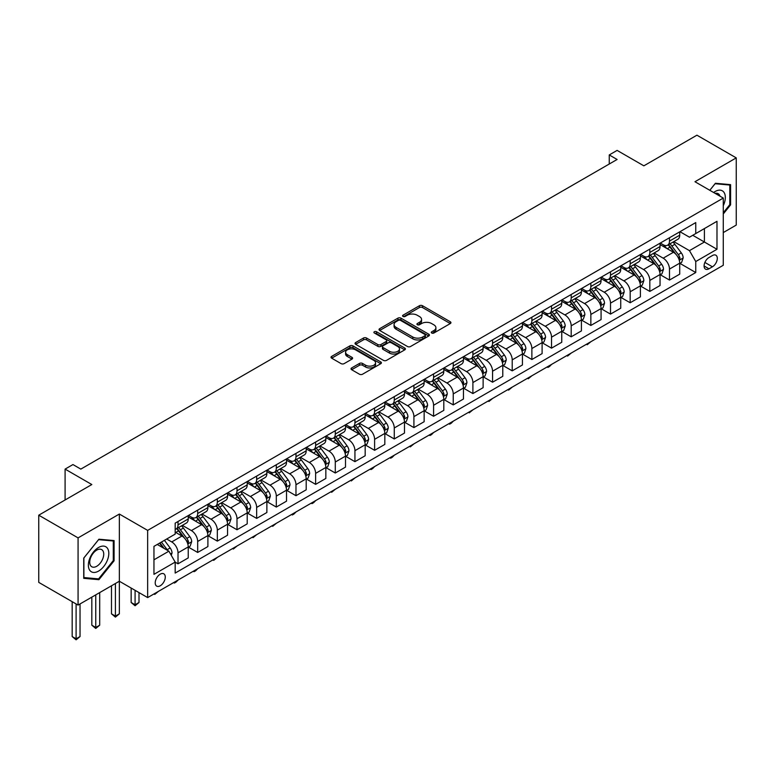 <?xml version="1.0" encoding="UTF-8"?>
<svg xmlns="http://www.w3.org/2000/svg" width="775" height="775" viewBox="0 0 775 775"><rect width="100%" height="100%" fill="white"/><g stroke="black" fill="none" stroke-linecap="round" stroke-linejoin="round"><path stroke-width="1.16" d="M431.733 333.017A1.531 0.882 0 0 0 433.903 333.017L450.304 323.553A2.18 1.259 0 0 0 450.943 322.662A2.18 1.259 0 0 0 450.304 321.77L422.511 305.728A2.18 1.259 0 0 0 419.43 305.728L403.029 315.192A1.531 0.882 0 0 0 402.574 315.822A1.531 0.882 0 0 0 403.029 316.442A1.531 0.882 0 0 0 405.189 316.442L407.311 315.222A6.985 4.03 0 0 1 417.192 315.222L419.507 316.558A6.985 4.03 0 0 1 421.552 319.407A6.985 4.03 0 0 1 419.507 322.264L417.376 323.485A1.531 0.882 0 0 0 416.931 324.105A1.531 0.882 0 0 0 417.376 324.735A1.531 0.882 0 0 0 419.546 324.735L421.668 323.504A6.985 4.03 0 0 1 431.549 323.504L433.864 324.841A6.985 4.03 0 0 1 435.908 327.699A6.985 4.03 0 0 1 433.864 330.547L431.733 331.778A1.531 0.882 0 0 0 431.287 332.397A1.531 0.882 0 0 0 431.733 333.017L431.733 331.778M160.241 585.784A7.12 4.107 120 0 0 164.891 579.516A7.12 4.107 120 0 0 163.796 573.81A7.12 4.107 120 0 0 160.241 574.159A7.12 4.107 120 0 0 155.591 580.436A7.12 4.107 120 0 0 156.686 586.132A7.12 4.107 120 0 0 160.241 585.784M351.656 367.941A2.18 1.259 0 0 0 351.017 368.832A2.18 1.259 0 0 0 351.656 369.723L359.455 374.218A2.18 1.259 0 0 0 362.535 374.218L380.757 363.707A2.18 1.259 0 0 0 381.397 362.816A2.18 1.259 0 0 0 380.757 361.925L352.964 345.882A2.18 1.259 0 0 0 349.883 345.882L331.661 356.393A2.18 1.259 0 0 0 331.022 357.285A2.18 1.259 0 0 0 331.661 358.176L341.077 363.611A2.18 1.259 0 0 0 344.168 363.611L351.966 359.116A2.18 1.259 0 0 0 352.606 358.224A2.18 1.259 0 0 0 351.966 357.333L347.297 354.64A5.842 3.371 0 0 1 345.582 352.247A5.842 3.371 0 0 1 349.186 349.137A5.842 3.371 0 0 1 355.551 349.864L373.85 360.433A5.842 3.371 0 0 1 375.555 362.816A5.842 3.371 0 0 1 371.952 365.926A5.842 3.371 0 0 1 365.587 365.199L362.535 363.436A2.18 1.259 0 0 0 359.455 363.436L351.656 367.941L351.656 369.723M723.278 232.568L736.25 225.079L736.25 157.887L696.928 135.189L643.851 165.831L617.113 150.398L609.257 154.942L617.113 159.476L80.823 469.108L72.957 464.564L65.09 469.108L65.09 499.982M78.072 537.889L78.072 605.081L119.35 581.24L119.35 514.048L78.072 537.889L38.75 515.191L91.828 484.54L65.09 469.108M119.35 514.048L147.657 530.391L723.278 198.071L723.278 265.263L147.657 597.593L147.657 530.391M736.25 157.887L694.962 181.728L723.278 198.071M407.466 346.502A2.18 1.259 0 0 0 410.547 346.502L428.769 335.982A2.18 1.259 0 0 0 429.408 335.091A2.18 1.259 0 0 0 428.769 334.199L400.975 318.157A2.18 1.259 0 0 0 397.895 318.157L379.673 328.677A2.18 1.259 0 0 0 379.033 329.569A2.18 1.259 0 0 0 379.673 330.46L407.466 346.502M374.964 333.357A1.531 0.882 0 0 1 376.514 333.57L404.734 349.864L386.541 360.365A2.18 1.259 0 0 1 383.46 360.365L355.667 344.323L363.465 339.847L363.465 338.036L355.667 342.54A2.18 1.259 0 0 0 355.028 343.432A2.18 1.259 0 0 0 355.667 344.323L355.667 342.54M363.465 339.847A2.18 1.259 0 0 1 366.556 339.847L366.556 338.036A2.18 1.259 0 0 0 363.465 338.036M366.556 338.036L377.822 344.546A2.18 1.259 0 0 0 380.912 344.546L386.086 341.552A2.18 1.259 0 0 0 386.725 340.661A2.18 1.259 0 0 0 386.086 339.77L374.354 332.998A1.531 0.882 0 0 1 373.899 332.378A1.531 0.882 0 0 1 374.848 331.564A1.531 0.882 0 0 1 376.514 331.748L404.763 348.062A2.18 1.259 0 0 1 405.403 348.953A2.18 1.259 0 0 1 404.763 349.845L404.763 348.062M78.072 605.081L38.75 582.383L38.75 515.191M712.419 255.547L708.96 257.542A6.897 3.982 120 0 0 704.456 263.616A6.897 3.982 120 0 0 705.512 269.138A6.897 3.982 120 0 0 708.96 268.799L712.419 266.803A6.897 3.982 120 0 0 716.923 260.729A6.897 3.982 120 0 0 715.868 255.208A6.897 3.982 120 0 0 712.419 255.547M679.946 231.706L689.459 237.198L695.756 233.566L695.756 222.58L175.179 523.135L175.179 534.12L153.954 546.375L153.954 574.343L175.179 562.088L175.179 573.074L695.756 272.529L695.756 261.533L689.459 250.645L673.824 241.616M695.756 233.566L716.982 221.311L716.982 249.279L695.756 261.533M115.417 583.517L115.417 616.115L119.35 613.839L119.35 581.24L147.657 597.593M609.257 154.942L609.257 164.019M692.763 235.3L704.407 242.013L704.407 228.577L716.982 221.311M689.459 250.645L704.407 242.013L716.982 249.279M153.954 559.812L168.892 551.19L157.257 544.467M175.179 562.175L178.017 563.812L178.017 552.827A8.893 5.134 -120 0 0 171.721 541.928L166.693 539.022M178.017 563.812L188.238 557.913L188.238 546.917A8.893 5.134 -120 0 0 181.951 536.029L175.179 532.125M188.47 547.15L197.673 552.459L197.673 541.473A8.893 5.134 -120 0 0 191.386 530.575L182.348 525.363M197.673 552.459L207.894 546.559L207.894 535.573A8.893 5.134 -120 0 0 201.607 524.675L188.238 516.954M208.136 535.796L217.329 541.115L217.329 530.119A8.893 5.134 -120 0 0 211.042 519.231L202.013 514.009M217.329 541.115L227.559 535.205L227.559 524.22A8.893 5.134 -120 0 0 221.263 513.321L207.894 505.61M227.792 524.452L236.995 529.761L236.995 518.775A8.893 5.134 -120 0 0 230.698 507.877L221.669 502.665M236.995 529.761L247.215 523.861L247.215 512.876A8.893 5.134 -120 0 0 240.918 501.977L227.559 494.256M247.448 513.098L256.651 518.407L256.651 507.422A8.893 5.134 -120 0 0 250.364 496.523L241.325 491.311M256.651 518.407L266.871 512.507L266.871 501.522A8.893 5.134 -120 0 0 260.584 490.623L247.215 482.903M267.104 501.745L276.307 507.063L276.307 496.078A8.893 5.134 -120 0 0 270.02 485.179L260.981 479.967M276.307 507.063L286.527 501.154L286.527 490.168A8.893 5.134 -120 0 0 280.24 479.279L266.871 471.558M286.769 490.401L295.972 495.709L295.972 484.724A8.893 5.134 -120 0 0 289.676 473.825L280.647 468.613M295.972 495.709L306.193 489.81L306.193 478.824A8.893 5.134 -120 0 0 299.896 467.926L286.527 460.205M306.425 479.047L315.628 484.356L315.628 473.37A8.893 5.134 -120 0 0 309.332 462.481L300.303 457.26M315.628 484.356L325.849 478.456L325.849 467.47A8.893 5.134 -120 0 0 319.562 456.572L306.193 448.861M326.081 467.703L335.284 473.012L335.284 462.026A8.893 5.134 -120 0 0 328.997 451.127L319.959 445.916M335.284 473.012L345.505 467.112L345.505 456.126A8.893 5.134 -120 0 0 339.218 445.228L325.849 437.507M345.747 456.349L354.94 461.658L354.94 450.672A8.893 5.134 -120 0 0 348.653 439.774L339.624 434.562M354.94 461.658L365.17 455.758L365.17 444.772A8.893 5.134 -120 0 0 358.873 433.874L345.505 426.153M365.403 444.995L374.606 450.314L374.606 439.328A8.893 5.134 -120 0 0 368.309 428.43L359.28 423.208M374.606 450.314L384.826 444.404L384.826 433.419A8.893 5.134 -120 0 0 378.539 422.53L365.17 414.809M385.059 433.651L394.262 438.96L394.262 427.974A8.893 5.134 -120 0 0 387.975 417.076L378.936 411.864M394.262 438.96L404.482 433.06L404.482 422.075A8.893 5.134 -120 0 0 398.195 411.176L384.826 403.455M404.724 422.298L413.918 427.606L413.918 416.621A8.893 5.134 -120 0 0 407.631 405.732L398.602 400.51M413.918 427.606L424.148 421.707L424.148 410.721A8.893 5.134 -120 0 0 417.851 399.823L404.482 392.111M424.38 410.944L433.583 416.262L433.583 405.277A8.893 5.134 -120 0 0 427.287 394.378L418.258 389.166M433.583 416.262L443.804 410.363L443.804 399.367A8.893 5.134 -120 0 0 437.517 388.478L424.148 380.757M444.036 399.6L453.239 404.908L453.239 393.923A8.893 5.134 -120 0 0 446.952 383.024L437.914 377.812M453.239 404.908L463.46 399.009L463.46 388.023A8.893 5.134 -120 0 0 457.173 377.125L443.804 369.404M463.702 388.246L472.895 393.564L472.895 382.569A8.893 5.134 -120 0 0 466.608 371.68L457.579 366.459M472.895 393.564L483.125 387.655L483.125 376.669A8.893 5.134 -120 0 0 476.828 365.771L463.46 358.06M483.358 376.902L492.561 382.211L492.561 371.225A8.893 5.134 -120 0 0 486.264 360.327L477.235 355.115M492.561 382.211L502.781 376.311L502.781 365.325A8.893 5.134 -120 0 0 496.494 354.427L483.125 346.706M503.014 365.548L512.217 370.857L512.217 359.871A8.893 5.134 -120 0 0 505.93 348.973L496.891 343.761M512.217 370.857L522.437 364.957L522.437 353.972A8.893 5.134 -120 0 0 516.15 343.073L502.781 335.362M522.679 354.194L531.873 359.513L531.873 348.527A8.893 5.134 -120 0 0 525.586 337.629L516.547 332.417M531.873 359.513L542.103 353.613L542.103 342.618A8.893 5.134 -120 0 0 535.806 331.729L522.437 324.008M542.335 342.85L551.538 348.159L551.538 337.173A8.893 5.134 -120 0 0 545.242 326.275L536.213 321.063M551.538 348.159L561.759 342.259L561.759 331.274A8.893 5.134 -120 0 0 555.462 320.375L542.103 312.654M561.991 331.497L571.194 336.815L571.194 325.82A8.893 5.134 -120 0 0 564.907 314.931L555.869 309.709M571.194 336.815L581.415 330.906L581.415 319.92A8.893 5.134 -120 0 0 575.127 309.022L561.759 301.31M581.647 320.153L590.85 325.461L590.85 314.476A8.893 5.134 -120 0 0 584.563 303.577L575.525 298.365M590.85 325.461L601.071 319.562L601.071 308.576A8.893 5.134 -120 0 0 594.783 297.677L581.415 289.957M601.313 308.799L610.516 314.108L610.516 303.122A8.893 5.134 -120 0 0 604.219 292.223L595.19 287.012M610.516 314.108L620.736 308.208L620.736 297.222A8.893 5.134 -120 0 0 614.439 286.324L601.071 278.603M620.969 297.445L630.172 302.763L630.172 291.778A8.893 5.134 -120 0 0 623.875 280.879L614.846 275.658M630.172 302.763L640.392 296.854L640.392 285.868A8.893 5.134 -120 0 0 634.105 274.98L620.736 267.259M640.625 286.101L649.828 291.41L649.828 280.424A8.893 5.134 -120 0 0 643.541 269.526L634.502 264.314M649.828 291.41L660.048 285.51L660.048 274.524A8.893 5.134 -120 0 0 653.761 263.626L640.392 255.905M660.29 274.747L669.484 280.056L669.484 269.07A8.893 5.134 -120 0 0 663.197 258.182L654.168 252.96M669.484 280.056L679.714 274.156L679.714 263.171A8.893 5.134 -120 0 0 673.417 252.272L660.048 244.561M660.29 243.059L663.197 244.735A8.893 5.134 -120 0 0 667.643 245.181A8.893 5.134 -120 0 0 669.484 241.102L669.484 237.751M640.625 254.413L643.541 256.089A8.893 5.134 -120 0 0 647.987 256.525A8.893 5.134 -120 0 0 649.828 252.456L649.828 249.095M620.969 265.757L623.875 267.443A8.893 5.134 -120 0 0 628.331 267.879A8.893 5.134 -120 0 0 630.172 263.81L630.172 260.448M601.313 277.111L604.219 278.787A8.893 5.134 -120 0 0 608.666 279.233A8.893 5.134 -120 0 0 610.516 275.154L610.516 271.793M581.647 288.455L584.563 290.141A8.893 5.134 -120 0 0 589.01 290.577A8.893 5.134 -120 0 0 590.85 286.508L590.85 283.146M561.991 299.809L564.907 301.485A8.893 5.134 -120 0 0 569.354 301.93A8.893 5.134 -120 0 0 571.194 297.852L571.194 294.5M542.335 311.162L545.242 312.838A8.893 5.134 -120 0 0 549.688 313.284A8.893 5.134 -120 0 0 551.538 309.206L551.538 305.844M522.679 322.507L525.586 324.192A8.893 5.134 -120 0 0 530.032 324.628A8.893 5.134 -120 0 0 531.873 320.559L531.873 317.198M503.014 333.86L505.93 335.536A8.893 5.134 -120 0 0 510.376 335.982A8.893 5.134 -120 0 0 512.217 331.903L512.217 328.552M483.358 345.204L486.264 346.89A8.893 5.134 -120 0 0 490.711 347.326A8.893 5.134 -120 0 0 492.561 343.257L492.561 339.896M463.702 356.558L466.608 358.234A8.893 5.134 -120 0 0 471.055 358.68A8.893 5.134 -120 0 0 472.895 354.611L472.895 351.249M444.036 367.912L446.952 369.588A8.893 5.134 -120 0 0 451.399 370.033A8.893 5.134 -120 0 0 453.239 365.955L453.239 362.593M424.38 379.256L427.287 380.942A8.893 5.134 -120 0 0 431.743 381.377A8.893 5.134 -120 0 0 433.583 377.309L433.583 373.947M404.724 390.61L407.631 392.286A8.893 5.134 -120 0 0 412.077 392.731A8.893 5.134 -120 0 0 413.918 388.653L413.918 385.301M385.059 401.963L387.975 403.639A8.893 5.134 -120 0 0 392.421 404.075A8.893 5.134 -120 0 0 394.262 400.007L394.262 396.645M365.403 413.308L368.309 414.993A8.893 5.134 -120 0 0 372.765 415.429A8.893 5.134 -120 0 0 374.606 411.36L374.606 407.999M345.747 424.661L348.653 426.337A8.893 5.134 -120 0 0 353.1 426.783A8.893 5.134 -120 0 0 354.94 422.704L354.94 419.343M326.081 436.005L328.997 437.691A8.893 5.134 -120 0 0 333.444 438.127A8.893 5.134 -120 0 0 335.284 434.058L335.284 430.697M306.425 447.359L309.332 449.035A8.893 5.134 -120 0 0 313.788 449.481A8.893 5.134 -120 0 0 315.628 445.402L315.628 442.05M286.769 458.713L289.676 460.389A8.893 5.134 -120 0 0 294.122 460.825A8.893 5.134 -120 0 0 295.972 456.756L295.972 453.394M267.104 470.057L270.02 471.743A8.893 5.134 -120 0 0 274.466 472.178A8.893 5.134 -120 0 0 276.307 468.11L276.307 464.748M247.448 481.411L250.364 483.087A8.893 5.134 -120 0 0 254.81 483.532A8.893 5.134 -120 0 0 256.651 479.454L256.651 476.092M227.792 492.755L230.698 494.44A8.893 5.134 -120 0 0 235.145 494.876A8.893 5.134 -120 0 0 236.995 490.808L236.995 487.446M208.136 504.108L211.042 505.784A8.893 5.134 -120 0 0 215.489 506.23A8.893 5.134 -120 0 0 217.329 502.161L217.329 498.8M188.47 515.462L191.386 517.138A8.893 5.134 -120 0 0 195.833 517.584A8.893 5.134 -120 0 0 197.673 513.505L197.673 510.144M679.946 263.403L695.756 272.529M667.643 245.181L677.863 239.281A8.893 5.134 -120 0 0 679.714 235.203L679.714 231.841M647.987 256.525L658.208 250.625A8.893 5.134 -120 0 0 660.048 246.557L660.048 243.195M628.331 267.879L638.552 261.979A8.893 5.134 -120 0 0 640.392 257.901L640.392 254.549M608.666 279.233L618.896 273.323A8.893 5.134 -120 0 0 620.736 269.254L620.736 265.893M589.01 290.577L599.23 284.677A8.893 5.134 -120 0 0 601.071 280.608L601.071 277.247M569.354 301.93L579.574 296.031A8.893 5.134 -120 0 0 581.415 291.952L581.415 288.591M549.688 313.284L559.918 307.375A8.893 5.134 -120 0 0 561.759 303.306L561.759 299.944M530.032 324.628L540.252 318.728A8.893 5.134 -120 0 0 542.103 314.65L542.103 311.298M510.376 335.982L520.597 330.082A8.893 5.134 -120 0 0 522.437 326.004L522.437 322.642M490.711 347.326L500.941 341.426A8.893 5.134 -120 0 0 502.781 337.358L502.781 333.996M471.055 358.68L481.275 352.78A8.893 5.134 -120 0 0 483.125 348.702L483.125 345.35M451.399 370.033L461.619 364.124A8.893 5.134 -120 0 0 463.46 360.055L463.46 356.694M431.743 381.377L441.963 375.478A8.893 5.134 -120 0 0 443.804 371.409L443.804 368.048M412.077 392.731L422.298 386.832A8.893 5.134 -120 0 0 424.148 382.753L424.148 379.392M392.421 404.075L402.642 398.176A8.893 5.134 -120 0 0 404.482 394.107L404.482 390.745M372.765 415.429L382.986 409.529A8.893 5.134 -120 0 0 384.826 405.451L384.826 402.099M353.1 426.783L363.32 420.873A8.893 5.134 -120 0 0 365.17 416.805L365.17 413.443M333.444 438.127L343.664 432.227A8.893 5.134 -120 0 0 345.505 428.158L345.505 424.797M313.788 449.481L324.008 443.581A8.893 5.134 -120 0 0 325.849 439.502L325.849 436.141M294.122 460.825L304.352 454.925A8.893 5.134 -120 0 0 306.193 450.856L306.193 447.495M274.466 472.178L284.687 466.279A8.893 5.134 -120 0 0 286.527 462.2L286.527 458.848M254.81 483.532L265.031 477.623A8.893 5.134 -120 0 0 266.871 473.554L266.871 470.192M235.145 494.876L245.375 488.977A8.893 5.134 -120 0 0 247.215 484.908L247.215 481.546M215.489 506.23L225.709 500.33A8.893 5.134 -120 0 0 227.559 496.252L227.559 492.89M195.833 517.584L206.053 511.674A8.893 5.134 -120 0 0 207.894 507.606L207.894 504.244M175.179 529.286A8.893 5.134 -120 0 0 176.167 528.928L186.397 523.028A8.893 5.134 -120 0 0 188.238 518.959L188.238 515.598M176.167 528.928A8.893 5.134 -120 0 0 178.017 524.859L178.017 521.498M168.892 551.19L175.179 562.088M723.278 213.968L730.592 204.871L730.592 184.634L715.412 183.278L709.784 190.282M83.729 578.334L98.909 579.69L114.08 560.809L114.08 540.572L98.909 539.216L83.729 558.097L83.729 578.334M729.798 204.416L730.592 204.871M113.295 560.354L114.08 560.809M97.301 578.76L98.909 579.69M432.343 333.24L433.864 332.368A6.985 4.03 0 0 0 435.908 329.511L435.908 327.699M421.552 319.407L421.552 321.228A6.985 4.03 0 0 1 419.507 324.076L417.996 324.948M450.275 323.572L422.511 307.539A2.18 1.259 0 0 0 419.43 307.539L403.639 316.665M428.74 336.001L400.975 319.978A2.18 1.259 0 0 0 397.895 319.978L379.702 330.479M424.903 335.72A1.531 0.882 0 0 0 425.359 335.091A1.531 0.882 0 0 0 424.903 334.471L400.52 320.385A1.531 0.882 0 0 0 398.35 320.385L396.112 321.683A6.985 4.03 0 0 0 394.068 324.531A6.985 4.03 0 0 0 396.112 327.389L412.784 337.009A6.985 4.03 0 0 0 422.666 337.009L424.903 335.72L424.903 337.532A1.531 0.882 0 0 0 425.359 336.912L425.359 335.091M394.068 324.531L394.068 326.353A6.985 4.03 0 0 0 396.112 329.201L396.112 327.389M424.903 337.532L422.666 338.83A6.985 4.03 0 0 1 412.784 338.83L396.112 329.201M366.556 339.847L377.822 346.357A2.18 1.259 0 0 0 380.912 346.357L386.086 343.373A2.18 1.259 0 0 0 386.725 342.482L386.725 340.661M389.515 351.298A5.842 3.371 0 0 0 395.88 352.024A5.842 3.371 0 0 0 399.483 348.905A5.842 3.371 0 0 0 397.778 346.522L391.327 342.802A2.18 1.259 0 0 0 388.246 342.802L383.073 345.786A2.18 1.259 0 0 0 382.433 346.677A2.18 1.259 0 0 0 383.073 347.568L389.515 351.298L389.515 353.109A5.842 3.371 0 0 0 395.88 353.836A5.842 3.371 0 0 0 399.483 350.726L399.483 348.905M382.433 346.677L382.433 348.498A2.18 1.259 0 0 0 383.073 349.389L383.073 347.568M389.515 353.109L383.073 349.389M375.555 362.816L375.555 364.628A5.842 3.371 0 0 1 371.952 367.747A5.842 3.371 0 0 1 365.587 367.011L362.535 365.257A2.18 1.259 0 0 0 359.455 365.257L351.685 369.733M345.582 352.247L345.582 354.068A5.842 3.371 0 0 0 347.297 356.452L347.297 354.64M351.966 357.333L351.966 359.116L347.297 356.452M380.728 363.717L352.964 347.694A2.18 1.259 0 0 0 349.883 347.694L331.69 358.195M679.714 263.539L681.603 262.444L683.172 257.901A5.89 3.4 -120 0 0 681.293 252.883L674.86 244.309A17.011 9.823 -120 0 0 673.01 242.081M666.616 248.349A17.011 9.823 -120 0 0 663.129 244.697M679.171 259.925L679.985 258.153A5.89 3.4 -120 0 0 678.299 254.607L671.877 246.033A17.011 9.823 -120 0 0 670.017 243.805M668.438 244.726A14.124 8.157 60 0 1 670.753 247.361L676.188 254.617M668.127 244.9A17.011 9.823 60 0 1 669.988 247.118L674.26 252.824M590.957 341.649L587.237 344.71L586.442 344.255M587.237 343.8L587.237 344.71M660.048 274.883L661.937 273.798L663.507 269.254A5.89 3.4 -120 0 0 661.627 264.236L655.204 255.653A17.011 9.823 -120 0 0 653.344 253.435M646.96 259.693A17.011 9.823 -120 0 0 643.473 256.05M659.515 271.279L660.329 269.506A5.89 3.4 -120 0 0 658.643 265.961L652.221 257.387A17.011 9.823 -120 0 0 650.361 255.159M648.772 256.07A14.124 8.157 60 0 1 651.097 258.705L656.532 265.97M648.472 256.254A17.011 9.823 60 0 1 650.332 258.472L654.604 264.178M571.301 353.003L567.581 356.064L566.787 355.609M567.581 355.153L567.581 356.064M640.392 286.237L642.281 285.142L643.851 280.608A5.89 3.4 -120 0 0 641.971 275.59L635.548 267.007A17.011 9.823 -120 0 0 633.688 264.788M627.295 271.047A17.011 9.823 -120 0 0 623.817 267.404M639.859 282.623L640.673 280.86A5.89 3.4 -120 0 0 638.988 277.314L632.555 268.731A17.011 9.823 -120 0 0 630.705 266.513M629.116 267.423A14.124 8.157 60 0 1 631.431 270.058L636.876 277.314M628.816 267.598A17.011 9.823 60 0 1 630.666 269.826L634.938 275.522M551.635 364.357L549.494 366.507L547.915 367.408L547.131 366.953M547.915 366.498L547.915 367.408M620.736 297.581L622.625 296.496L624.195 291.952A5.89 3.4 -120 0 0 622.315 286.934L615.883 278.361A17.011 9.823 -120 0 0 614.033 276.132M607.639 282.4A17.011 9.823 -120 0 0 604.151 278.748M620.194 293.977L621.007 292.204A5.89 3.4 -120 0 0 619.322 288.658L612.899 280.085A17.011 9.823 -120 0 0 611.039 277.857M609.46 278.777A14.124 8.157 60 0 1 611.775 281.412L617.21 288.668M609.15 278.952A17.011 9.823 60 0 1 611.01 281.17L615.282 286.876M531.979 375.701L528.259 378.762L527.475 378.307M528.259 377.851L528.259 378.762M601.071 308.934L602.96 307.849L604.539 303.306A5.89 3.4 -120 0 0 602.65 298.288L596.227 289.705A17.011 9.823 -120 0 0 594.367 287.486M587.983 293.744A17.011 9.823 -120 0 0 584.495 290.102M600.538 305.321L601.352 303.558A5.89 3.4 -120 0 0 599.666 300.012L593.243 291.429A17.011 9.823 -120 0 0 591.383 289.211M589.804 290.121A14.124 8.157 60 0 1 592.119 292.756L597.554 300.022M589.494 290.296A17.011 9.823 60 0 1 591.354 292.524L595.626 298.23M512.323 387.054L508.603 390.116L507.809 389.66M508.603 389.205L508.603 390.116M723.278 205.695A14.454 8.351 120 0 0 723.947 192.316A14.454 8.351 120 0 0 713.63 192.5M719.965 196.153A9.901 5.716 120 0 0 719.297 194.719A9.901 5.716 120 0 0 718.183 193.692A9.901 5.716 120 0 0 715.16 193.382M709.813 190.301L715.092 183.723L729.798 185.041L729.798 204.648L723.278 212.767M728.829 184.479L729.798 185.041M98.59 547.47A14.454 8.351 120 0 0 88.369 565.169A14.454 8.351 120 0 0 98.59 571.078A14.454 8.351 120 0 0 108.81 553.369A14.454 8.351 120 0 0 98.59 547.47M96.73 550.114A9.901 5.716 120 0 0 90.268 558.833A9.901 5.716 120 0 0 91.779 566.767A9.901 5.716 120 0 0 96.73 566.273A9.901 5.716 120 0 0 103.201 557.554A9.901 5.716 120 0 0 101.68 549.62A9.901 5.716 120 0 0 96.73 550.114M113.295 560.587L98.59 578.877L83.884 577.559L83.884 557.961L98.59 539.662L113.295 540.979L113.295 560.587M112.327 540.417L113.295 540.979M581.415 320.288L583.304 319.193L584.873 314.65A5.89 3.4 -120 0 0 582.994 309.632L576.571 301.058A17.011 9.823 -120 0 0 574.711 298.83M568.317 305.098A17.011 9.823 -120 0 0 564.839 301.456M580.882 316.675L581.696 314.902A5.89 3.4 -120 0 0 580.01 311.356L573.577 302.783A17.011 9.823 -120 0 0 571.727 300.555M570.138 301.475A14.124 8.157 60 0 1 572.463 304.11L577.898 311.366M569.838 301.649A17.011 9.823 60 0 1 571.688 303.868L575.961 309.574M492.658 398.408L488.938 401.46L488.153 401.004M488.938 400.549L488.938 401.46M561.759 331.632L563.648 330.547L565.217 326.004A5.89 3.4 -120 0 0 563.338 320.986L556.905 312.412A17.011 9.823 -120 0 0 555.055 310.184M548.661 316.442A17.011 9.823 -120 0 0 545.174 312.8M561.216 328.028L562.03 326.256A5.89 3.4 -120 0 0 560.344 322.71L553.922 314.137A17.011 9.823 -120 0 0 552.062 311.908M550.482 312.819A14.124 8.157 60 0 1 552.798 315.464L558.242 322.72M550.182 313.003A17.011 9.823 60 0 1 552.033 315.222L556.305 320.927M473.002 409.752L469.282 412.813L468.497 412.358M469.282 411.903L469.282 412.813M542.103 342.986L543.982 341.891L545.561 337.358A5.89 3.4 -120 0 0 543.672 332.339L537.249 323.756A17.011 9.823 -120 0 0 535.389 321.538M529.005 327.796A17.011 9.823 -120 0 0 525.518 324.153M541.56 339.373L542.374 337.609A5.89 3.4 -120 0 0 540.688 334.064L534.266 325.481A17.011 9.823 -120 0 0 532.406 323.262M530.827 324.173A14.124 8.157 60 0 1 533.142 326.808L538.577 334.064M530.517 324.347A17.011 9.823 60 0 1 532.377 326.575L536.649 332.272M453.346 421.106L451.195 423.257L449.626 424.157L448.832 423.702M449.626 423.257L449.626 424.157M522.437 354.33L524.326 353.245L525.896 348.702A5.89 3.4 -120 0 0 524.016 343.683L517.593 335.11A17.011 9.823 -120 0 0 515.733 332.882M509.34 339.15A17.011 9.823 -120 0 0 505.862 335.498M521.904 350.726L522.718 348.953A5.89 3.4 -120 0 0 521.033 345.408L514.6 336.834A17.011 9.823 -120 0 0 512.75 334.606M511.161 335.527A14.124 8.157 60 0 1 513.486 338.162L518.921 345.418M510.861 335.701A17.011 9.823 60 0 1 512.721 337.919L516.993 343.625M433.68 432.45L431.539 434.601L429.96 435.511L429.176 435.056M429.96 434.601L429.96 435.511M502.781 365.684L504.67 364.599L506.24 360.055A5.89 3.4 -120 0 0 504.36 355.037L497.928 346.454A17.011 9.823 -120 0 0 496.078 344.236M489.684 350.494A17.011 9.823 -120 0 0 486.206 346.851M502.239 362.07L503.062 360.307A5.89 3.4 -120 0 0 501.367 356.762L494.944 348.178A17.011 9.823 -120 0 0 493.084 345.96M491.505 346.871A14.124 8.157 60 0 1 493.82 349.506L499.265 356.771M491.205 347.045A17.011 9.823 60 0 1 493.055 349.273L497.327 354.979M414.024 443.804L410.304 446.865L409.52 446.41M410.304 445.954L410.304 446.865M483.125 377.037L485.005 375.943L486.584 371.409A5.89 3.4 -120 0 0 484.704 366.381L478.272 357.808A17.011 9.823 -120 0 0 476.422 355.58M470.028 361.847A17.011 9.823 -120 0 0 466.54 358.205M482.583 373.424L483.397 371.651A5.89 3.4 -120 0 0 481.711 368.115L475.288 359.532A17.011 9.823 -120 0 0 473.428 357.314M471.849 358.224A14.124 8.157 60 0 1 474.164 360.859L479.599 368.115M471.539 358.399A17.011 9.823 60 0 1 473.399 360.627L477.671 366.323M394.368 455.157L392.218 457.308L390.648 458.209L389.854 457.754M390.648 457.298L390.648 458.209M463.46 388.382L465.349 387.297L466.918 382.753A5.89 3.4 -120 0 0 465.039 377.735L458.616 369.162A17.011 9.823 -120 0 0 456.756 366.933M450.372 373.201A17.011 9.823 -120 0 0 446.884 369.549M462.927 384.778L463.741 383.005A5.89 3.4 -120 0 0 462.055 379.459L455.623 370.886A17.011 9.823 -120 0 0 453.772 368.658M452.183 369.578A14.124 8.157 60 0 1 454.508 372.213L459.943 379.469M451.883 369.752A17.011 9.823 60 0 1 453.743 371.971L458.015 377.677M374.713 466.502L372.562 468.652L370.983 469.563L370.198 469.108M370.983 468.652L370.983 469.563M443.804 399.735L445.693 398.641L447.262 394.107A5.89 3.4 -120 0 0 445.383 389.089L438.96 380.506A17.011 9.823 -120 0 0 437.1 378.287M430.706 384.545A17.011 9.823 -120 0 0 427.228 380.903M443.271 396.122L444.085 394.359A5.89 3.4 -120 0 0 442.389 390.813L435.967 382.23A17.011 9.823 -120 0 0 434.107 380.012M432.528 380.922A14.124 8.157 60 0 1 434.843 383.557L440.287 390.823M432.227 381.097A17.011 9.823 60 0 1 434.077 383.325L438.35 389.021M355.047 477.855L351.327 480.917L350.542 480.461M351.327 480.006L351.327 480.917M424.148 411.089L426.027 409.994L427.606 405.451A5.89 3.4 -120 0 0 425.727 400.433L419.294 391.859A17.011 9.823 -120 0 0 417.444 389.631M411.05 395.899A17.011 9.823 -120 0 0 407.563 392.247M423.605 407.476L424.419 405.703A5.89 3.4 -120 0 0 422.733 402.157L416.311 393.584A17.011 9.823 -120 0 0 414.451 391.356M412.872 392.276A14.124 8.157 60 0 1 415.187 394.911L420.622 402.167M412.562 392.45A17.011 9.823 60 0 1 414.422 394.669L418.694 400.375M335.391 489.199L331.671 492.261L330.877 491.805M331.671 491.35L331.671 492.261M404.482 422.433L406.371 421.348L407.941 416.805A5.89 3.4 -120 0 0 406.061 411.787L399.638 403.203A17.011 9.823 -120 0 0 397.778 400.985M391.394 407.243A17.011 9.823 -120 0 0 387.907 403.601M403.949 418.829L404.763 417.057A5.89 3.4 -120 0 0 403.077 413.511L396.645 404.938A17.011 9.823 -120 0 0 394.795 402.709M393.206 403.62A14.124 8.157 60 0 1 395.531 406.255L400.966 413.521M392.906 403.794A17.011 9.823 60 0 1 394.766 406.022L399.038 411.728M315.735 500.553L313.584 502.704L312.005 503.614L311.221 503.159M312.005 502.704L312.005 503.614M384.826 433.787L386.715 432.692L388.285 428.158A5.89 3.4 -120 0 0 386.405 423.14L379.983 414.557A17.011 9.823 -120 0 0 378.123 412.339M371.729 418.597A17.011 9.823 -120 0 0 368.251 414.954M384.293 430.173L385.107 428.41A5.89 3.4 -120 0 0 383.412 424.865L376.989 416.282A17.011 9.823 -120 0 0 375.139 414.063M373.55 414.974A14.124 8.157 60 0 1 375.865 417.609L381.31 424.865M373.25 415.148A17.011 9.823 60 0 1 375.1 417.376L379.372 423.073M296.069 511.907L293.919 514.058L292.349 514.958L291.565 514.503M292.349 514.048L292.349 514.958M365.17 445.131L367.059 444.046L368.629 439.502A5.89 3.4 -120 0 0 366.749 434.484L360.317 425.911A17.011 9.823 -120 0 0 358.467 423.683M352.073 429.951A17.011 9.823 -120 0 0 348.585 426.298M364.628 441.527L365.442 439.754A5.89 3.4 -120 0 0 363.756 436.209L357.333 427.635A17.011 9.823 -120 0 0 355.473 425.407M353.894 426.327A14.124 8.157 60 0 1 356.209 428.963L361.644 436.218M353.584 426.502A17.011 9.823 60 0 1 355.444 428.72L359.716 434.426M276.413 523.251L272.693 526.312L271.899 525.857M272.693 525.402L272.693 526.312M345.505 456.485L347.394 455.4L348.963 450.856A5.89 3.4 -120 0 0 347.084 445.838L340.661 437.255A17.011 9.823 -120 0 0 338.801 435.037M332.417 441.295A17.011 9.823 -120 0 0 328.929 437.652M344.972 452.871L345.786 451.108A5.89 3.4 -120 0 0 344.1 447.562L337.677 438.979A17.011 9.823 -120 0 0 335.817 436.761M334.228 437.672A14.124 8.157 60 0 1 336.553 440.307L341.988 447.572M333.928 437.846A17.011 9.823 60 0 1 335.788 440.074L340.06 445.78M256.757 534.605L253.037 537.666L252.243 537.211M253.037 536.755L253.037 537.666M325.849 467.838L327.738 466.744L329.307 462.2A5.89 3.4 -120 0 0 327.428 457.182L321.005 448.609A17.011 9.823 -120 0 0 319.145 446.381M312.751 452.648A17.011 9.823 -120 0 0 309.273 449.006M325.316 464.225L326.13 462.452A5.89 3.4 -120 0 0 324.444 458.907L318.012 450.333A17.011 9.823 -120 0 0 316.161 448.105M314.573 449.025A14.124 8.157 60 0 1 316.888 451.66L322.332 458.916M314.272 449.2A17.011 9.823 60 0 1 316.123 451.418L320.395 457.124M237.092 545.958L233.372 549.01L232.587 548.555M233.372 548.099L233.372 549.01M306.193 479.183L308.082 478.097L309.651 473.554A5.89 3.4 -120 0 0 307.772 468.536L301.339 459.953A17.011 9.823 -120 0 0 299.489 457.734M293.095 463.993A17.011 9.823 -120 0 0 289.608 460.35M305.65 475.579L306.464 473.806A5.89 3.4 -120 0 0 304.778 470.26L298.356 461.687A17.011 9.823 -120 0 0 296.496 459.459M294.917 460.369A14.124 8.157 60 0 1 297.232 463.014L302.667 470.27M294.607 460.553A17.011 9.823 60 0 1 296.467 462.772L300.739 468.478M217.436 557.303L213.716 560.364L212.931 559.908M213.716 559.453L213.716 560.364M286.527 490.536L288.416 489.442L289.995 484.908A5.89 3.4 -120 0 0 288.106 479.89L281.683 471.307A17.011 9.823 -120 0 0 279.823 469.088M273.439 475.346A17.011 9.823 -120 0 0 269.952 471.704M285.994 486.923L286.808 485.16A5.89 3.4 -120 0 0 285.123 481.614L278.7 473.031A17.011 9.823 -120 0 0 276.84 470.812M275.261 471.723A14.124 8.157 60 0 1 277.576 474.358L283.011 481.614M274.951 471.897A17.011 9.823 60 0 1 276.811 474.126L281.083 479.822M197.78 568.656L195.629 570.807L194.06 571.708L193.266 571.252M194.06 570.807L194.06 571.708M266.871 501.88L268.76 500.795L270.33 496.252A5.89 3.4 -120 0 0 268.45 491.234L262.028 482.66A17.011 9.823 -120 0 0 260.168 480.432M253.774 486.7A17.011 9.823 -120 0 0 250.296 483.048M266.338 498.277L267.152 496.504A5.89 3.4 -120 0 0 265.467 492.958L259.034 484.385A17.011 9.823 -120 0 0 257.184 482.157M255.595 483.077A14.124 8.157 60 0 1 257.92 485.712L263.355 492.968M255.295 483.251A17.011 9.823 60 0 1 257.145 485.47L261.417 491.176M178.114 580L175.973 582.151L174.394 583.062L173.61 582.606M174.394 582.151L174.394 583.062M247.215 513.234L249.104 512.149L250.674 507.606A5.89 3.4 -120 0 0 248.794 502.587L242.362 494.004A17.011 9.823 -120 0 0 240.512 491.786M234.118 498.044A17.011 9.823 -120 0 0 230.64 494.402M246.673 509.621L247.487 507.858A5.89 3.4 -120 0 0 245.801 504.312L239.378 495.729A17.011 9.823 -120 0 0 237.518 493.51M235.939 494.421A14.124 8.157 60 0 1 238.254 497.056L243.699 504.322M235.639 494.595A17.011 9.823 60 0 1 237.489 496.823L241.761 502.529M158.458 591.354L154.738 594.415L153.954 593.96M154.738 593.505L154.738 594.415M227.559 524.588L229.439 523.493L231.018 518.959A5.89 3.4 -120 0 0 229.129 513.932L222.706 505.358A17.011 9.823 -120 0 0 220.846 503.13M214.462 509.398A17.011 9.823 -120 0 0 210.974 505.755M227.017 520.974L227.831 519.202A5.89 3.4 -120 0 0 226.145 515.666L219.722 507.083A17.011 9.823 -120 0 0 217.862 504.864M216.283 505.775A14.124 8.157 60 0 1 218.598 508.41L224.033 515.666M215.973 505.949A17.011 9.823 60 0 1 217.833 508.177L222.105 513.873M135.083 590.327L135.083 604.762L139.006 602.495L139.006 592.594M139.006 602.495L135.083 605.759L131.149 602.495L131.149 588.051M131.149 602.495L135.083 604.762L135.083 605.759M207.894 535.932L209.783 534.847L211.352 530.303A5.89 3.4 -120 0 0 209.473 525.285L203.05 516.712A17.011 9.823 -120 0 0 201.19 514.484M194.796 520.752A17.011 9.823 -120 0 0 191.318 517.099M207.361 532.328L208.175 530.555A5.89 3.4 -120 0 0 206.489 527.01L200.057 518.436A17.011 9.823 -120 0 0 198.206 516.208M196.618 517.119A14.124 8.157 60 0 1 198.943 519.763L204.377 527.019M196.317 517.303A17.011 9.823 60 0 1 198.177 519.521L202.449 525.227M119.35 613.839L115.417 617.113L111.484 613.839L111.484 585.784M111.484 613.839L115.417 616.115L115.417 617.113M188.238 547.286L190.127 546.191L191.696 541.657A5.89 3.4 -120 0 0 189.817 536.639L183.384 528.056A17.011 9.823 -120 0 0 181.534 525.837M187.695 543.672L188.519 541.909A5.89 3.4 -120 0 0 186.823 538.363L180.401 529.78A17.011 9.823 -120 0 0 178.541 527.562M176.962 528.472A14.124 8.157 60 0 1 179.277 531.107L184.721 538.373M176.661 528.647A17.011 9.823 60 0 1 178.512 530.875L182.784 536.571M95.761 594.861L95.761 627.459L99.694 625.192L99.694 592.594M99.694 625.192L95.761 628.457L91.828 625.192L91.828 597.137M91.828 625.192L95.761 627.459L95.761 628.457M171.256 555.278L172.04 553.001A5.89 3.4 -120 0 0 170.161 547.983L164.426 540.33M167.7 550.502A5.89 3.4 -120 0 0 167.167 549.708L161.432 542.054M159.96 542.907L164.077 548.409M159.543 543.149L163.041 547.809M76.105 603.948L76.105 638.813L80.038 636.546L80.038 603.948M80.038 636.546L76.105 639.811L72.172 636.546L72.172 601.671M72.172 636.546L76.105 638.813L76.105 639.811M171.721 541.928L181.951 536.029M191.386 530.575L201.607 524.675M211.042 519.231L221.263 513.321M230.698 507.877L240.918 501.977M250.364 496.523L260.584 490.623M270.02 485.179L280.24 479.279M289.676 473.825L299.896 467.926M309.332 462.481L319.562 456.572M328.997 451.127L339.218 445.228M348.653 439.774L358.873 433.874M368.309 428.43L378.539 422.53M387.975 417.076L398.195 411.176M407.631 405.732L417.851 399.823M427.287 394.378L437.517 388.478M446.952 383.024L457.173 377.125M466.608 371.68L476.828 365.771M486.264 360.327L496.494 354.427M505.93 348.973L516.15 343.073M525.586 337.629L535.806 331.729M545.242 326.275L555.462 320.375M564.907 314.931L575.127 309.022M584.563 303.577L594.783 297.677M604.219 292.223L614.439 286.324M623.875 280.879L634.105 274.98M643.541 269.526L653.761 263.626M663.197 258.182L673.417 252.272M669.484 241.102L679.714 235.203M669.484 269.07L679.714 263.171M649.828 280.424L660.048 274.524M649.828 252.456L660.048 246.557M630.172 291.778L640.392 285.868M630.172 263.81L640.392 257.901M610.516 303.122L620.736 297.222M610.516 275.154L620.736 269.254M590.85 314.476L601.071 308.576M590.85 286.508L601.071 280.608M571.194 325.82L581.415 319.92M571.194 297.852L581.415 291.952M551.538 337.173L561.759 331.274M551.538 309.206L561.759 303.306M531.873 348.527L542.103 342.618M531.873 320.559L542.103 314.65M512.217 359.871L522.437 353.972M512.217 331.903L522.437 326.004M492.561 371.225L502.781 365.325M492.561 343.257L502.781 337.358M472.895 382.569L483.125 376.669M472.895 354.611L483.125 348.702M453.239 393.923L463.46 388.023M453.239 365.955L463.46 360.055M433.583 405.277L443.804 399.367M433.583 377.309L443.804 371.409M413.918 416.621L424.148 410.721M413.918 388.653L424.148 382.753M394.262 427.974L404.482 422.075M394.262 400.007L404.482 394.107M374.606 439.328L384.826 433.419M374.606 411.36L384.826 405.451M354.94 450.672L365.17 444.772M354.94 422.704L365.17 416.805M335.284 462.026L345.505 456.126M335.284 434.058L345.505 428.158M315.628 473.37L325.849 467.47M315.628 445.402L325.849 439.502M295.972 484.724L306.193 478.824M295.972 456.756L306.193 450.856M276.307 496.078L286.527 490.168M276.307 468.11L286.527 462.2M256.651 507.422L266.871 501.522M256.651 479.454L266.871 473.554M236.995 518.775L247.215 512.876M236.995 490.808L247.215 484.908M217.329 530.119L227.559 524.22M217.329 502.161L227.559 496.252M197.673 541.473L207.894 535.573M197.673 513.505L207.894 507.606M178.017 552.827L188.238 546.917M178.017 524.859L188.238 518.959M704.882 262.454L712.419 266.803M704.087 265.99L708.96 268.799M433.864 332.368L433.864 330.547M417.376 324.735L417.376 323.485M419.507 324.076L419.507 322.264M403.029 316.442L403.029 315.192M419.43 307.539L419.43 305.728M422.511 307.539L422.511 305.728M450.304 323.553L450.304 321.77M379.673 330.46L379.673 328.677M397.895 319.978L397.895 318.157M400.975 319.978L400.975 318.157M428.769 335.982L428.769 334.199M412.784 338.83L412.784 337.009M422.666 338.83L422.666 337.009M377.822 346.357L377.822 344.546M380.912 346.357L380.912 344.546M386.086 343.373L386.086 341.552M376.514 333.57L376.514 331.748M359.455 365.257L359.455 363.436M362.535 365.257L362.535 363.436M365.587 367.011L365.587 365.199M331.661 358.176L331.661 356.393M349.883 347.694L349.883 345.882M352.964 347.694L352.964 345.882M380.757 363.707L380.757 361.925M679.268 260.245L683.133 258.017M671.877 246.033L674.86 244.309M667.246 248.707L669.988 247.118M678.299 254.607L681.293 252.883M677.834 256.912L679.985 258.153M659.612 271.599L663.468 269.371M652.221 257.387L655.204 255.653M647.58 260.061L650.332 258.472M658.643 265.961L661.627 264.236M658.178 268.266L660.329 269.506M639.956 282.952L643.812 280.715M632.555 268.731L635.548 267.007M627.924 271.405L630.666 269.826M638.988 277.314L641.971 275.59M638.513 279.61L640.673 280.86M620.291 294.297L624.156 292.068M612.899 280.085L615.883 278.361M608.268 282.759L611.01 281.17M619.322 288.658L622.315 286.934M618.857 290.964L621.007 292.204M600.635 305.65L604.5 303.422M593.243 291.429L596.227 289.705M588.603 294.113L591.354 292.524M599.666 300.012L602.65 298.288M599.201 302.308L601.352 303.558M580.979 316.994L584.834 314.766M573.577 302.783L576.571 301.058M568.947 305.457L571.688 303.868M580.01 311.356L582.994 309.632M579.535 313.662L581.696 314.902M561.313 328.348L565.178 326.12M553.922 314.137L556.905 312.412M549.291 316.81L552.033 315.222M560.344 322.71L563.338 320.986M559.879 325.016L562.03 326.256M541.657 339.702L545.523 337.464M534.266 325.481L537.249 323.756M529.625 328.154L532.377 326.575M540.688 334.064L543.672 332.339M540.223 336.36L542.374 337.609M522.001 351.046L525.857 348.818M514.6 336.834L517.593 335.11M509.969 339.508L512.721 337.919M521.033 345.408L524.016 343.683M520.558 347.713L522.718 348.953M502.336 362.4L506.201 360.172M494.944 348.178L497.928 346.454M490.313 350.862L493.055 349.273M501.367 356.762L504.36 355.037M500.902 359.067L503.062 360.307M482.68 373.744L486.545 371.516M475.288 359.532L478.272 357.808M470.648 362.206L473.399 360.627M481.711 368.115L484.704 366.381M481.246 370.411L483.397 371.651M463.024 385.097L466.879 382.869M455.623 370.886L458.616 369.162M450.992 373.56L453.743 371.971M462.055 379.459L465.039 377.735M461.59 381.765L463.741 383.005M443.368 396.451L447.223 394.223M435.967 382.23L438.96 380.506M431.336 384.904L434.077 383.325M442.389 390.813L445.383 389.089M441.924 393.109L444.085 394.359M423.702 407.795L427.567 405.567M416.311 393.584L419.294 391.859M411.67 396.257L414.422 394.669M422.733 402.157L425.727 400.433M422.268 404.463L424.419 405.703M404.046 419.149L407.902 416.921M396.645 404.938L399.638 403.203M392.014 407.611L394.766 406.022M403.077 413.511L406.061 411.787M402.613 415.817L404.763 417.057M384.39 430.493L388.246 428.265M376.989 416.282L379.983 414.557M372.358 418.955L375.1 417.376M383.412 424.865L386.405 423.14M382.947 427.161L385.107 428.41M364.725 441.847L368.59 439.619M357.333 427.635L360.317 425.911M352.702 430.309L355.444 428.72M363.756 436.209L366.749 434.484M363.291 438.514L365.442 439.754M345.069 453.201L348.924 450.972M337.677 438.979L340.661 437.255M333.037 441.663L335.788 440.074M344.1 447.562L347.084 445.838M343.635 449.858L345.786 451.108M325.413 464.545L329.268 462.317M318.012 450.333L321.005 448.609M313.381 453.007L316.123 451.418M324.444 458.907L327.428 457.182M323.969 461.212L326.13 462.452M305.747 475.898L309.613 473.67M298.356 461.687L301.339 459.953M293.725 464.361L296.467 462.772M304.778 470.26L307.772 468.536M304.313 472.566L306.464 473.806M286.091 487.252L289.957 485.014M278.7 473.031L281.683 471.307M274.059 475.705L276.811 474.126M285.123 481.614L288.106 479.89M284.657 483.91L286.808 485.16M266.435 498.596L270.291 496.368M259.034 484.385L262.028 482.66M254.403 487.058L257.145 485.47M265.467 492.958L268.45 491.234M264.992 495.264L267.152 496.504M246.77 509.95L250.635 507.722M239.378 495.729L242.362 494.004M234.748 498.412L237.489 496.823M245.801 504.312L248.794 502.587M245.336 506.608L247.487 507.858M227.114 521.294L230.979 519.066M219.722 507.083L222.706 505.358M215.082 509.756L217.833 508.177M226.145 515.666L229.129 513.932M225.68 517.962L227.831 519.202M207.458 532.648L211.313 530.42M200.057 518.436L203.05 516.712M195.426 521.11L198.177 519.521M206.489 527.01L209.473 525.285M206.014 529.315L208.175 530.555M187.792 544.002L191.657 541.764M180.401 529.78L183.384 528.056M175.77 532.454L178.512 530.875M186.823 538.363L189.817 536.639M186.358 540.659L188.519 541.909M170.5 553.98L172.002 553.118M167.167 549.708L170.161 547.983"/></g></svg>
